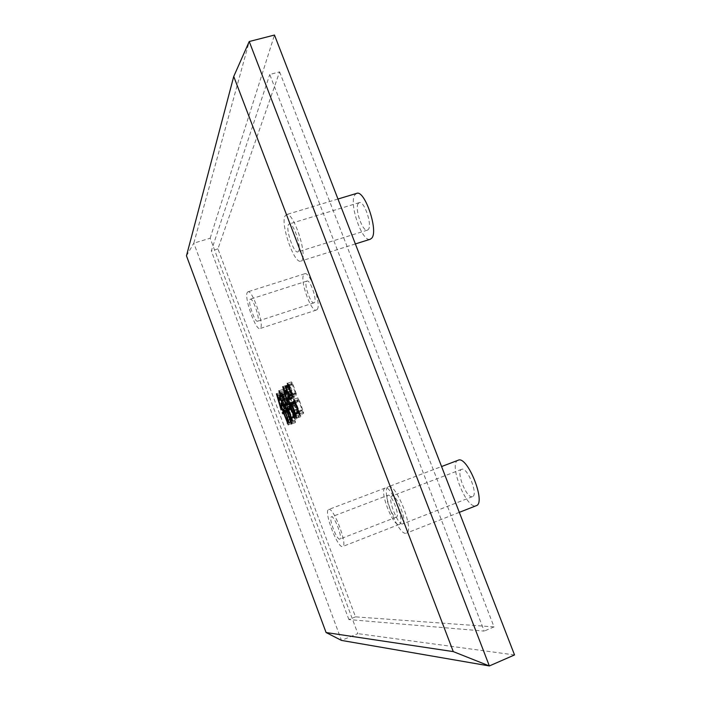 <?xml version="1.0" encoding="UTF-8"?>
<svg xmlns="http://www.w3.org/2000/svg" width="701" height="701" viewBox="0 0 701 701"><rect width="100%" height="100%" fill="white"/><g stroke="black" fill="none" stroke-linecap="round" stroke-linejoin="round"><path stroke-width="0.53" stroke-dasharray="3.5 2.63" d="M399.097 524.471L399.272 524.409C405.879 522.955 391.009 484.61 385.208 488.027L385.208 488.027C378.759 489.57 392.91 526.775 399.097 524.471M328.655 509.504L328.664 509.504C333.325 506.499 348.16 545.518 342.701 546.508L342.552 546.552C337.496 548.41 323.345 510.6 328.655 509.504M458.165 460.242C448.184 462.932 466.095 509.136 475.891 505.807L476.251 505.693M388.407 486.731L388.407 486.731C395.863 482.279 414.966 531.279 406.449 533.154L406.151 533.242C398.072 535.888 380.135 488.755 388.407 486.731L441.569 466.542M356.634 193.388L354.899 194.825C348.528 203.211 362.268 242.879 370.268 239.243M285.088 215.926L286.455 214.585C292.983 211.089 307.353 253.385 301.938 260.097L300.764 261.114C294.254 264.303 280.26 223.961 285.088 215.926M317.15 309.483C321.803 304.944 309.938 270.91 304.69 273.749L303.805 274.485C299.537 279.865 311.148 312.681 316.396 310.044L317.15 309.483M247.251 292.492L247.944 291.809C252.15 289.276 264.198 323.809 260.588 328.042L260.001 328.559C255.777 330.872 244.018 297.592 247.251 292.492M339.766 539.122C336.778 540.375 328.208 517.54 331.415 516.9L331.433 516.891C334.272 515.226 343.096 538.491 339.836 539.095L339.766 539.122M387.977 495.292L387.96 495.3C384.069 496.212 392.639 518.679 396.31 517.163L396.398 517.128C400.341 516.251 391.509 493.373 387.977 495.292L331.415 516.9M402.593 523.91C397.817 525.715 386.917 497.202 391.912 496.019L391.947 496.001C396.494 493.548 407.816 522.727 402.733 523.866L402.593 523.91M472.334 496.658C466.524 498.867 455.632 470.932 461.652 469.337L461.696 469.32C467.278 466.489 478.617 495.046 472.5 496.606L472.334 496.658M298.556 251.23L297.829 251.878C293.921 253.832 285.482 229.393 288.444 224.723L289.241 223.961C293.158 221.902 301.737 247.041 298.556 251.23M358.264 203.456C354.364 208.346 362.645 232.364 367.455 230.147L368.375 229.446C372.476 225.021 364.099 200.32 359.271 202.642L358.264 203.456M257.915 320.918L257.547 321.242C255.015 322.662 247.926 302.543 249.915 299.581L250.318 299.196C252.842 297.697 260.036 318.263 257.915 320.918M314.469 302.464L314.004 302.823C310.858 304.427 303.857 284.597 306.468 281.469L306.985 281.048C310.131 279.366 317.22 299.634 314.469 302.464M186.466 255.821L193.809 243.168L341.492 640.416L357.852 633.634L210.16 238.226L193.809 243.168L249.232 41.517M210.16 238.226L274.477 35.05M514.534 654.944L357.852 633.634M279.603 71.87L494.047 626.896L355.512 616.854L217.932 248.864L279.603 71.87L269.762 74.481L484.225 631.093L348.888 619.57L355.512 616.854M494.047 626.896L484.225 631.093M217.932 248.864L211.308 250.888L269.762 74.481M348.888 619.57L211.308 250.888M294.332 417.481L294.779 415.728L291.923 408.122L290.854 409.156L295.436 421.266L295.41 422.615L290.521 409.48L289.469 410.506L293.193 421.748L288.321 408.727L289.127 409.682L290.196 408.63L288.602 404.363L287.787 405.178L288.067 407.228L283.195 394.234L283.993 394.961L284.413 394.505L282.853 389.414L283.993 390.571L284.588 394.321L285.894 392.91L285.64 391.377L286.665 392.875L290.249 403.093L290.205 404.319L289.776 403.171L288.935 404.021L290.538 408.297L291.572 407.29L291.327 405.765L292.361 407.299L295.279 415.842L296.041 419.575L294.332 417.481L291.686 418.418M294.113 416.911L290.135 418.313M294.779 415.728L291.178 416.99M291.923 408.122L288.4 409.358M290.854 409.156L286.875 410.549M295.436 421.266L291.458 422.677M295.41 422.615L291.441 424.026M290.521 409.48L286.946 410.733M289.469 410.506L285.517 411.89M293.193 420.425L289.241 421.827M293.193 421.748L289.25 423.141M288.321 408.727L284.378 410.111M289.127 409.682L287.016 410.418M290.196 408.63L288.391 409.261M288.602 404.363L285.027 405.607M287.787 405.178L283.835 406.562M288.102 406.028L284.15 407.412M288.067 407.228L284.124 408.613M283.195 394.234L279.252 395.601M283.993 394.961L281.644 395.776M284.413 394.505L282.065 395.32M282.853 389.414L278.884 390.79M283.993 390.571L280.014 391.947M284.588 394.321L282.231 395.136M285.894 392.91L282.529 394.076M285.64 391.377L281.644 392.762M286.665 392.875L282.661 394.26M286.727 393.813L282.731 395.198M290.249 403.093L286.245 404.495M290.205 404.319L286.218 405.713M289.776 403.171L286.218 404.416M288.935 404.021L284.957 405.415M290.538 408.297L288.383 409.06M291.572 407.29L288.199 408.473M291.327 405.765L287.322 407.167M292.361 407.299L288.356 408.709M292.422 408.219L288.418 409.629M295.279 415.842L291.283 417.253M296.041 419.575L292.045 420.994M287.953 398.308L285.982 400.367L287.471 404.328L289.46 402.313L287.953 398.308L284.369 399.552M286.236 393.734L284.282 395.837L285.666 399.517L287.629 397.449L286.236 393.734L282.713 394.961M284.282 395.837L280.33 397.213M287.629 397.449L284.045 398.703M285.666 399.517L283.379 400.306M285.982 400.367L282.03 401.743M289.46 402.313L285.885 403.557M287.471 404.328L285.263 405.099M287.734 411.031L290.897 419.478L290.687 416.254L292.168 423.413L287.41 411.356L286.849 412.477L286.148 411.434L287.095 410.514L284.992 404.906L284.475 405.432L285 408.56L280.321 392.446L281.434 393.392L282.678 398.545L283.362 397.817L283.081 396.144L284.299 398.002L282.95 399.439L284.238 404.512L285.219 403.504L284.913 401.673L286.21 403.653L285.316 404.573L287.419 410.19L287.445 408.052L288.742 410.05L287.734 411.031L283.817 412.416M290.897 419.478L287.375 420.723M290.477 415.877L286.543 417.261M290.687 416.254L286.753 417.638M292.168 423.413L288.251 424.806M291.125 421.722L287.831 422.887M290.354 419.216L286.832 420.469M287.41 411.356L283.879 412.591M287.287 411.478L283.37 412.854M286.849 412.477L282.941 413.853M286.148 411.434L284.054 412.179M287.095 410.514L284.737 411.338M284.992 404.906L281.46 406.133M284.475 405.432L280.575 406.799M285.158 408.788L281.259 410.155M285 408.56L281.206 409.883M280.321 392.446L276.413 393.796M281.434 393.392L277.508 394.751M281.53 394.479L277.605 395.837M282.678 398.545L284.299 398.002M283.362 397.817L280.085 398.957M283.081 396.144L279.147 397.511M282.95 399.439L279.033 400.806M284.238 404.512L282.021 405.292M285.219 403.504L282.004 404.626M284.913 401.673L280.978 403.04M286.21 403.653L282.266 405.029M285.316 404.573L281.39 405.94M287.419 410.19L284.632 411.172M287.743 409.875L284.527 411.005M287.445 408.052L283.511 409.428M288.742 410.05L284.799 411.434M296.313 395.364L295.542 393.287L293.658 395.224L294.131 397.984L289.189 384.823L290.021 385.559L291.818 383.587L291.45 381.905L292.571 383.175L296.339 393.901L296.313 395.364L292.186 396.801M295.542 393.287L291.905 394.549M293.658 395.224L289.566 396.643M294.262 396.836L290.17 398.264M294.131 397.984L290.048 399.404M289.189 384.823L285.105 386.233M290.021 385.559L287.568 386.4M291.818 383.587L288.453 384.753M291.45 381.905L287.314 383.324M292.571 383.175L288.435 384.604M292.746 384.446L288.61 385.874M296.339 393.901L292.203 395.338M295.2 392.402L292.203 384.42L290.354 386.435L293.325 394.348L295.2 392.402L291.563 393.664M292.203 384.42L288.584 385.664M290.354 386.435L286.262 387.846M293.325 394.348L291.003 395.154M303.489 413.52L302.429 410.698L299.914 412.977L300.764 416.727L294.876 401.06L295.84 402.12L298.24 399.763L297.846 397.905L299.02 399.395L303.586 412.241L303.489 413.52L299.362 414.983M302.429 410.698L298.784 411.978M299.914 412.977L295.831 414.422M300.86 415.474L296.768 416.92M300.764 416.727L296.689 418.173M294.876 401.06L290.801 402.479M295.84 402.12L293.64 402.891M298.24 399.763L294.893 400.928M297.846 397.905L293.71 399.351M299.02 399.395L294.876 400.849M299.187 400.657L295.051 402.111M303.586 412.241L299.441 413.704M298.626 400.595L296.164 402.996L299.59 412.1L302.096 409.805L298.626 400.595L295.016 401.857M296.164 402.996L292.08 404.433M302.096 409.805L298.442 411.093M299.59 412.1L297.592 412.801M294.516 404.81L297.575 412.959L297.627 409.366L298.941 417.183L294.14 405.178L293.474 406.414L292.746 405.344L293.815 404.302L291.634 398.51L291.081 399.071L291.59 402.348L286.762 385.252L287.962 386.382L289.268 391.903L290.048 391.062L289.679 388.81L291.143 391.123L289.539 392.832L290.836 398.124L292.098 396.819L291.765 394.742L293.176 396.932L292.002 398.124L294.183 403.942L294.7 403.434L294.367 401.366L295.761 403.601L294.516 404.81L290.459 406.23M297.575 412.959L294.026 414.212M297.408 408.981L293.342 410.409M297.627 409.366L293.553 410.795M298.941 417.183L294.893 418.62M297.741 415.15L294.376 416.341M297.084 413.02L293.482 414.291M294.14 405.178L290.538 406.44M293.956 405.362L289.907 406.773M293.474 406.414L289.443 407.824M292.746 405.344L290.591 406.107M293.815 404.302L291.642 405.064M291.634 398.51L288.032 399.763M291.081 399.071L287.051 400.473M291.774 402.558L287.752 403.96M291.59 402.348L287.699 403.706M286.762 385.252L282.722 386.645M287.962 386.382L283.905 387.784M288.05 387.513L284.001 388.906M289.268 391.903L286.893 392.726M290.048 391.062L286.84 392.174M289.679 388.81L285.614 390.212M291.143 391.123L287.068 392.534M289.539 392.832L285.491 394.234M290.836 398.124L288.549 398.922M292.098 396.819L288.847 397.949M291.765 394.742L287.699 396.153M293.176 396.932L289.101 398.343M292.002 398.124L287.953 399.535M294.183 403.942L291.572 404.854M294.7 403.434L291.414 404.591M294.367 401.366L290.293 402.786M295.761 403.601L291.686 405.029M385.208 488.027L328.664 509.504M399.272 524.409L342.701 546.508M459.313 512.352L406.449 533.154M337.97 199.023L286.455 214.585M304.69 273.749L247.944 291.809M461.652 469.337L391.912 496.019M367.455 230.147L297.829 251.878M314.004 302.823L257.547 321.242M355.363 243.93L300.764 261.114M316.396 310.044L260.001 328.559M396.398 517.128L339.836 539.095M472.5 496.606L402.733 523.866M359.271 202.642L289.241 223.961M306.985 281.048L250.318 299.196M291.511 417.901L294.788 416.745"/><path stroke-width="1.05" d="M459.313 512.352L476.251 505.693C486.494 503.108 467.348 455.168 458.165 460.242L441.569 466.542M355.363 243.93L370.268 239.243L371.749 238.138C378.715 231.023 364.695 189.463 356.634 193.388L337.97 199.023M292.203 395.338L292.186 396.801L291.406 394.724L289.566 396.643L290.048 399.404L285.105 386.233L285.929 386.97L287.69 385.015L287.314 383.324L288.435 384.604L292.203 395.338M233.74 76.462L186.466 255.821L326.079 632.53L453.275 651.606L233.74 76.462L249.232 41.517L489.351 665.95L453.275 651.606M292.045 420.994L290.135 418.313L290.801 418.155L290.775 417.139L287.927 409.524L286.875 410.549L291.458 422.677L291.441 424.026L286.551 410.874L285.517 411.89L289.25 423.141L284.378 410.111L285.176 411.066L286.227 410.024L284.632 405.748L283.835 406.562L284.124 408.613L279.252 395.601L280.041 396.337L280.453 395.881L278.884 390.79L280.014 391.947L280.619 395.697L281.898 394.286L281.644 392.762L282.661 394.26L286.245 404.495L286.218 405.713L285.789 404.565L284.957 405.415L286.56 409.699L287.576 408.692L287.322 407.167L288.356 408.709L292.045 420.994M284.799 411.434L283.817 412.416L286.981 420.863L286.753 417.638L288.251 424.806L283.493 412.731L282.941 413.853L282.258 412.81L283.178 411.89L281.075 406.273L280.575 406.799L281.11 409.919L276.413 393.796L277.508 394.751L278.761 399.912L279.436 399.184L279.147 397.511L280.356 399.368L279.033 400.806L280.33 405.879L281.294 404.871L280.978 403.04L282.266 405.029L281.39 405.94L283.502 411.566L283.511 409.428L284.799 411.434M299.441 413.704L299.362 414.983L298.293 412.153L295.831 414.422L296.689 418.173L290.801 402.479L291.747 403.548L294.105 401.209L293.71 399.351L294.876 400.849L299.441 413.704M291.686 405.029L290.459 406.23L293.526 414.387L293.553 410.795L294.893 418.62L290.091 406.598L289.443 407.824L288.724 406.755L289.767 405.721L287.585 399.912L287.051 400.473L287.559 403.75L282.722 386.645L283.905 387.784L285.219 393.305L285.99 392.472L285.614 390.212L287.068 392.534L285.491 394.234L286.797 399.526L288.041 398.229L287.699 396.153L289.101 398.343L287.953 399.535L290.135 405.353L290.635 404.863L290.293 402.786L291.686 405.029M249.232 41.517L274.477 35.05L514.534 654.944L489.351 665.95L341.492 640.416L326.079 632.53M291.686 418.418L290.345 418.883M288.4 409.358L287.927 409.524M287.016 410.418L285.176 411.066M288.391 409.261L286.227 410.024M281.644 395.776L280.041 396.337M282.065 395.32L280.453 395.881M282.231 395.136L280.619 395.697M282.529 394.076L281.898 394.286M288.383 409.06L286.56 409.699M288.199 408.473L287.576 408.692M282.249 395.119L280.33 397.213L281.706 400.893L283.642 398.843L282.249 395.119L282.713 394.961M283.379 400.306L281.706 400.893M283.958 399.701L282.03 401.743L283.511 405.713L285.465 403.706L284.369 399.552M285.263 405.099L283.511 405.713M287.831 422.887L287.208 423.106M284.054 412.179L282.258 412.81M284.737 411.338L283.178 411.89M280.347 399.36L278.761 399.912M280.085 398.957L279.436 399.184M282.021 405.292L280.33 405.879M282.004 404.626L281.294 404.871M284.632 411.172L283.502 411.566M284.527 411.005L283.817 411.25M291.905 394.549L291.406 394.724M287.568 386.4L285.929 386.97M288.453 384.753L287.69 385.015M288.076 385.839L286.262 387.846L289.233 395.767L291.073 393.839L288.076 385.839L288.584 385.664M291.563 393.664L291.073 393.839M291.003 395.154L289.233 395.767M298.784 411.978L298.293 412.153M293.64 402.891L291.747 403.548M294.893 400.928L294.105 401.209M294.499 402.041L292.08 404.433L295.498 413.537L297.96 411.259L294.499 402.041L295.016 401.857M298.442 411.093L297.96 411.259M297.592 412.801L295.498 413.537M294.026 414.212L293.526 414.387M294.376 416.341L293.693 416.578M293.482 414.291L293.036 414.44M290.538 406.44L290.091 406.598M290.591 406.107L288.724 406.755M291.642 405.064L289.767 405.721M288.032 399.763L287.585 399.912M286.893 392.726L285.219 393.305M286.84 392.174L285.99 392.472M288.549 398.922L286.797 399.526M288.847 397.949L288.041 398.229M291.572 404.854L290.135 405.353M291.414 404.591L290.635 404.863M290.801 418.155L291.511 417.901"/></g></svg>
